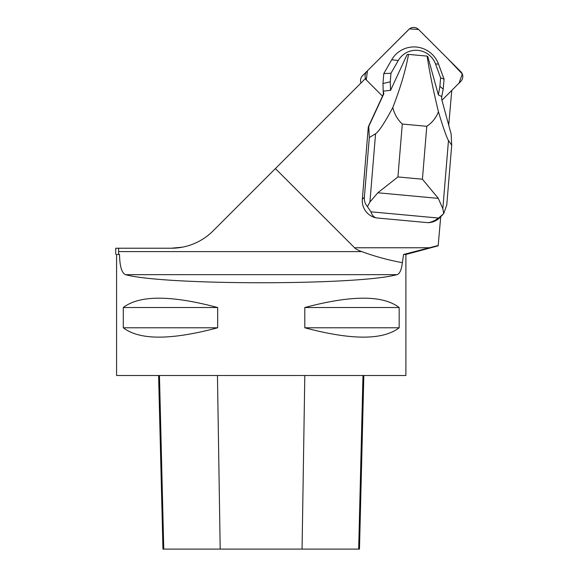 <?xml version="1.0" encoding="UTF-8"?>
<svg xmlns="http://www.w3.org/2000/svg" width="578" height="578" viewBox="0 0 578 578"><rect width="100%" height="100%" fill="white"/><g stroke="black" fill="none" stroke-linecap="round" stroke-linejoin="round"><path stroke-width="0.87" d="M360.997 82.986A6.885 6.82 -135 0 1 362.529 75.725L367.044 71.21A6.885 6.82 45 0 0 366.264 79.901L367.464 70.791L409.412 28.9L418.566 29.464L448.044 58.942L462.284 73.955L459.062 83.109L451.765 90.406L460.81 81.361A6.885 6.82 45 0 0 460.767 71.665L418.551 29.449A6.885 6.82 45 0 0 408.856 29.399L367.044 71.21M441.932 100.24L451.765 90.406L448.73 125.159M275.395 168.588L354.567 247.76A234.039 23.142 180 0 0 361.785 251.611L118.62 251.611L118.62 248.222L171.312 248.222A59.021 59.021 0 0 0 213.044 230.94L365.195 78.789A4.595 4.545 45 0 0 365.556 79.193L382.513 96.15L368.316 126.849L362.334 199.258A17.362 17.188 45 0 0 376.22 217.899L428.002 222.682A17.362 17.188 45 0 0 439.786 217.682L442.524 214.944M440.718 216.75L438.196 245.498L403.567 254.472L402.36 262.658C388.582 260.165 375.057 256.48 361.785 251.611M403.567 254.472L405.886 254.472L405.886 375.519L116.583 375.519L116.583 254.472L119.538 254.472C119.747 266.335 121.741 273.069 125.52 274.666C164.484 285.445 357.977 285.445 396.949 274.666C399.716 273.842 401.515 269.839 402.36 262.658M119.538 254.472L116.583 254.472M118.62 251.611L118.649 254.233M304.801 307.532L304.801 327.784C351.525 340.247 382.983 340.247 399.167 327.784L399.167 307.532C382.983 295.069 351.525 295.069 304.801 307.532L399.167 307.532M123.295 307.532L123.295 327.784C139.486 340.247 170.944 340.247 217.668 327.784L217.668 307.532C170.944 295.069 139.486 295.069 123.295 307.532L217.668 307.532M363.837 375.519L359.48 549.1L162.96 549.1L158.596 375.519M304.801 327.784L399.167 327.784M123.295 327.784L217.668 327.784M171.312 248.222L182.482 247.16M115.716 254.233L115.716 248.222L118.62 248.222M390.287 90.428L390.576 90.327A36.111 35.764 -135 0 1 390.54 90.284L383.214 91.208L383.828 93.802L368.742 126.423L369.306 137.586L364.378 197.214C364.082 200.826 365.094 203.947 367.42 206.584L370.953 211.815C371.878 215.002 373.634 217.025 376.22 217.899M368.742 126.423L368.316 126.849M428.002 222.682C431.181 222.342 434.692 220.796 438.55 218.051L443.723 213.629L446.78 204.822L451.707 145.194L448.477 140.483C446.693 137.658 443.34 128.078 438.427 111.749C433.363 90.789 429.584 72.243 427.099 56.109L408.538 54.397C405.713 70.032 400.467 87.748 392.809 107.537C384.738 122.666 378.995 131.401 375.563 133.749L369.306 137.586M370.953 211.815L438.55 218.051M390.576 90.327L407.071 54.672L408.538 54.397M427.099 56.109L427.807 56.586L438.348 94.864L441.729 96.613L443.225 89.128L444.056 79.128L438.521 64.1A26.039 25.786 45 0 0 391.711 59.78L383.799 73.565L382.968 83.564L383.315 94.315L382.484 96.121M438.427 111.749C435.978 117.97 432.098 122.818 426.788 126.3L402.288 124.039C397.57 119.617 394.406 114.119 392.809 107.537M451.707 145.194L451.143 134.031L441.635 99.141L441.729 96.613M367.42 206.584L369.92 202.033L377.817 192.785L438.297 198.37L442.835 208.766L443.723 213.629M383.828 93.802L383.315 94.315M438.297 198.37L422.417 179.209L397.917 176.947L377.817 192.785M438.348 94.864L439.909 86.375L443.225 89.128M439.909 86.375L440.617 77.849L444.056 79.128M440.617 77.849L435.494 63.934A20.685 20.49 45 0 0 398.3 60.495L390.974 73.262L383.799 73.565M390.974 73.262L390.266 81.787L382.968 83.564M390.266 81.787L390.54 90.284M354.567 247.76L429.562 247.76M396.949 274.666L125.52 274.666M302.07 549.1L304.808 375.519M358.671 549.1L362.977 375.519M220.196 549.1L217.451 375.519M163.762 549.1L159.456 375.519M364.378 197.214L362.334 199.258M426.788 126.3L422.417 179.209M397.917 176.947L402.288 124.039M442.835 208.766L448.477 140.483M375.563 133.749L369.92 202.033M435.494 63.934L438.521 64.1M398.3 60.495L391.711 59.78M405.886 254.472L438.175 245.816"/></g></svg>
